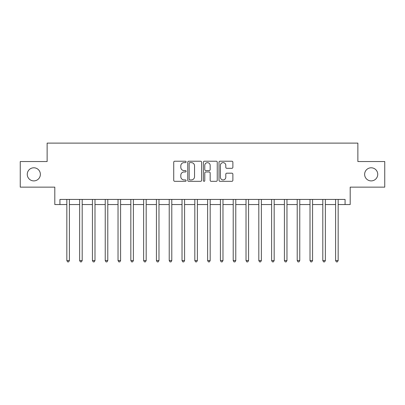 <?xml version="1.0" encoding="UTF-8"?>
<svg xmlns="http://www.w3.org/2000/svg" width="405" height="405" viewBox="0 0 405 405"><rect width="100%" height="100%" fill="white"/><g stroke="black" fill="none" stroke-linecap="round" stroke-linejoin="round"><path stroke-width="0.61" d="M186.118 161.924A0.704 0.704 0 0 0 185.414 161.22L174.737 161.22A1.007 1.007 0 0 0 173.73 162.228L173.73 180.316A1.007 1.007 0 0 0 174.737 181.324L185.414 181.324A0.704 0.704 0 0 0 186.118 180.62A0.704 0.704 0 0 0 185.414 179.916L184.032 179.916A3.215 3.215 0 0 1 180.817 176.696L180.817 175.193A3.215 3.215 0 0 1 184.032 171.973L185.414 171.973A0.704 0.704 0 0 0 186.118 171.269A0.704 0.704 0 0 0 185.414 170.566L184.032 170.566A3.215 3.215 0 0 1 180.817 167.351L180.817 165.842A3.215 3.215 0 0 1 184.032 162.628L185.414 162.628A0.704 0.704 0 0 0 186.118 161.924M364.632 174.342A6.551 6.551 0 0 0 371.183 180.898A6.551 6.551 0 0 0 377.738 174.342A6.551 6.551 0 0 0 371.183 167.791A6.551 6.551 0 0 0 364.632 174.342M27.262 174.342A6.551 6.551 0 0 0 33.817 180.898A6.551 6.551 0 0 0 40.368 174.342A6.551 6.551 0 0 0 33.817 167.791A6.551 6.551 0 0 0 27.262 174.342M231.873 168.308A1.007 1.007 0 0 0 232.875 167.3L232.875 162.228A1.007 1.007 0 0 0 231.873 161.22L220.011 161.22A1.007 1.007 0 0 0 219.009 162.228L219.009 180.316A1.007 1.007 0 0 0 220.011 181.324L231.873 181.324A1.007 1.007 0 0 0 232.875 180.316L232.875 174.185A1.007 1.007 0 0 0 231.873 173.183L226.795 173.183A1.007 1.007 0 0 0 225.793 174.185L225.793 177.228A2.688 2.688 0 0 1 223.104 179.916A2.688 2.688 0 0 1 220.416 177.228L220.416 165.316A2.688 2.688 0 0 1 223.104 162.628A2.688 2.688 0 0 1 225.793 165.316L225.793 167.3A1.007 1.007 0 0 0 226.795 168.308L231.873 168.308M59.925 204.545L59.925 199.427L345.075 199.427L345.075 204.545L350.193 204.545L350.193 187.14L384.75 187.14L384.75 161.544L357.873 161.544L357.873 143.117L47.127 143.117L47.127 161.544L20.25 161.544L20.25 187.14L54.807 187.14L54.807 204.545L66.835 204.545M201.619 162.228A1.007 1.007 0 0 0 200.617 161.22L188.755 161.22A1.007 1.007 0 0 0 187.753 162.228L187.753 180.316A1.007 1.007 0 0 0 188.755 181.324L200.617 181.324A1.007 1.007 0 0 0 201.619 180.316L201.619 162.228M204.383 161.22L216.245 161.22A1.007 1.007 0 0 1 217.247 162.228L217.247 180.316A1.007 1.007 0 0 1 216.245 181.324L211.167 181.324A1.007 1.007 0 0 1 210.165 180.316L210.165 172.981A1.007 1.007 0 0 0 209.157 171.973L205.791 171.973A1.007 1.007 0 0 0 204.788 172.981L204.788 180.62A0.704 0.704 0 0 1 204.085 181.324A0.704 0.704 0 0 1 203.381 180.62L203.381 162.228A1.007 1.007 0 0 1 204.383 161.22M69.397 204.545L79.633 204.545M82.195 204.545L92.431 204.545M94.993 204.545L105.234 204.545M107.791 204.545L118.032 204.545M120.589 204.545L130.83 204.545M133.387 204.545L143.628 204.545M146.185 204.545L156.426 204.545M158.983 204.545L169.224 204.545M171.786 204.545L182.022 204.545M184.584 204.545L194.82 204.545M197.382 204.545L207.618 204.545M210.18 204.545L220.416 204.545M222.978 204.545L233.214 204.545M235.776 204.545L246.017 204.545M248.574 204.545L258.815 204.545M261.372 204.545L271.613 204.545M274.17 204.545L284.411 204.545M286.968 204.545L297.209 204.545M299.766 204.545L310.007 204.545M312.569 204.545L322.805 204.545M325.367 204.545L335.603 204.545M338.165 204.545L345.075 204.545M189.864 162.628A0.704 0.704 0 0 0 189.16 163.331L189.16 179.213A0.704 0.704 0 0 0 189.864 179.916L191.317 179.916A3.215 3.215 0 0 0 194.537 176.696L194.537 165.842A3.215 3.215 0 0 0 191.317 162.628L189.864 162.628M210.165 165.367A2.688 2.688 0 0 0 207.476 162.678A2.688 2.688 0 0 0 204.788 165.367L204.788 169.563A1.007 1.007 0 0 0 205.791 170.566L209.157 170.566A1.007 1.007 0 0 0 210.165 169.563L210.165 165.367M69.523 199.427L69.468 199.559A1.023 1.023 0 0 0 69.397 199.938L69.397 260.552L66.835 260.552L66.835 199.938A1.023 1.023 0 0 0 66.764 199.559L66.709 199.427M69.397 260.552L68.627 261.883L67.605 261.883L66.835 260.552M82.321 199.427L82.271 199.559A1.023 1.023 0 0 0 82.195 199.938L82.195 260.552L79.633 260.552L79.633 199.938A1.023 1.023 0 0 0 79.562 199.559L79.507 199.427M82.195 260.552L81.425 261.883L80.403 261.883L79.633 260.552M95.119 199.427L95.069 199.559A1.023 1.023 0 0 0 94.993 199.938L94.993 260.552L92.431 260.552L92.431 199.938A1.023 1.023 0 0 0 92.36 199.559L92.305 199.427M94.993 260.552L94.223 261.883L93.201 261.883L92.431 260.552M107.917 199.427L107.867 199.559A1.023 1.023 0 0 0 107.791 199.938L107.791 260.552L105.234 260.552L105.234 199.938A1.023 1.023 0 0 0 105.158 199.559L105.108 199.427M107.791 260.552L107.021 261.883L105.999 261.883L105.234 260.552M120.715 199.427L120.665 199.559A1.023 1.023 0 0 0 120.589 199.938L120.589 260.552L118.032 260.552L118.032 199.938A1.023 1.023 0 0 0 117.956 199.559L117.906 199.427M120.589 260.552L119.824 261.883L118.797 261.883L118.032 260.552M133.513 199.427L133.463 199.559A1.023 1.023 0 0 0 133.387 199.938L133.387 260.552L130.83 260.552L130.83 199.938A1.023 1.023 0 0 0 130.754 199.559L130.704 199.427M133.387 260.552L132.622 261.883L131.595 261.883L130.83 260.552M146.311 199.427L146.261 199.559A1.023 1.023 0 0 0 146.185 199.938L146.185 260.552L143.628 260.552L143.628 199.938A1.023 1.023 0 0 0 143.552 199.559L143.502 199.427M146.185 260.552L145.42 261.883L144.393 261.883L143.628 260.552M159.109 199.427L159.059 199.559A1.023 1.023 0 0 0 158.983 199.938L158.983 260.552L156.426 260.552L156.426 199.938A1.023 1.023 0 0 0 156.35 199.559L156.3 199.427M158.983 260.552L158.218 261.883L157.196 261.883L156.426 260.552M171.912 199.427L171.857 199.559A1.023 1.023 0 0 0 171.786 199.938L171.786 260.552L169.224 260.552L169.224 199.938A1.023 1.023 0 0 0 169.148 199.559L169.098 199.427M171.786 260.552L171.016 261.883L169.994 261.883L169.224 260.552M184.71 199.427L184.655 199.559A1.023 1.023 0 0 0 184.584 199.938L184.584 260.552L182.022 260.552L182.022 199.938A1.023 1.023 0 0 0 181.946 199.559L181.896 199.427M184.584 260.552L183.814 261.883L182.792 261.883L182.022 260.552M197.508 199.427L197.453 199.559A1.023 1.023 0 0 0 197.382 199.938L197.382 260.552L194.82 260.552L194.82 199.938A1.023 1.023 0 0 0 194.749 199.559L194.694 199.427M197.382 260.552L196.612 261.883L195.59 261.883L194.82 260.552M210.306 199.427L210.251 199.559A1.023 1.023 0 0 0 210.18 199.938L210.18 260.552L207.618 260.552L207.618 199.938A1.023 1.023 0 0 0 207.547 199.559L207.492 199.427M210.18 260.552L209.41 261.883L208.388 261.883L207.618 260.552M223.104 199.427L223.054 199.559A1.023 1.023 0 0 0 222.978 199.938L222.978 260.552L220.416 260.552L220.416 199.938A1.023 1.023 0 0 0 220.345 199.559L220.29 199.427M222.978 260.552L222.208 261.883L221.186 261.883L220.416 260.552M235.902 199.427L235.852 199.559A1.023 1.023 0 0 0 235.776 199.938L235.776 260.552L233.214 260.552L233.214 199.938A1.023 1.023 0 0 0 233.143 199.559L233.088 199.427M235.776 260.552L235.006 261.883L233.984 261.883L233.214 260.552M248.7 199.427L248.65 199.559A1.023 1.023 0 0 0 248.574 199.938L248.574 260.552L246.017 260.552L246.017 199.938A1.023 1.023 0 0 0 245.941 199.559L245.891 199.427M248.574 260.552L247.804 261.883L246.782 261.883L246.017 260.552M261.498 199.427L261.448 199.559A1.023 1.023 0 0 0 261.372 199.938L261.372 260.552L258.815 260.552L258.815 199.938A1.023 1.023 0 0 0 258.739 199.559L258.689 199.427M261.372 260.552L260.607 261.883L259.58 261.883L258.815 260.552M274.296 199.427L274.246 199.559A1.023 1.023 0 0 0 274.17 199.938L274.17 260.552L271.613 260.552L271.613 199.938A1.023 1.023 0 0 0 271.537 199.559L271.487 199.427M274.17 260.552L273.405 261.883L272.378 261.883L271.613 260.552M287.094 199.427L287.044 199.559A1.023 1.023 0 0 0 286.968 199.938L286.968 260.552L284.411 260.552L284.411 199.938A1.023 1.023 0 0 0 284.335 199.559L284.285 199.427M286.968 260.552L286.203 261.883L285.176 261.883L284.411 260.552M299.892 199.427L299.842 199.559A1.023 1.023 0 0 0 299.766 199.938L299.766 260.552L297.209 260.552L297.209 199.938A1.023 1.023 0 0 0 297.133 199.559L297.083 199.427M299.766 260.552L299.001 261.883L297.979 261.883L297.209 260.552M312.695 199.427L312.64 199.559A1.023 1.023 0 0 0 312.569 199.938L312.569 260.552L310.007 260.552L310.007 199.938A1.023 1.023 0 0 0 309.931 199.559L309.881 199.427M312.569 260.552L311.799 261.883L310.777 261.883L310.007 260.552M325.493 199.427L325.438 199.559A1.023 1.023 0 0 0 325.367 199.938L325.367 260.552L322.805 260.552L322.805 199.938A1.023 1.023 0 0 0 322.729 199.559L322.679 199.427M325.367 260.552L324.597 261.883L323.575 261.883L322.805 260.552M338.291 199.427L338.236 199.559A1.023 1.023 0 0 0 338.165 199.938L338.165 260.552L335.603 260.552L335.603 199.938A1.023 1.023 0 0 0 335.532 199.559L335.477 199.427M338.165 260.552L337.395 261.883L336.373 261.883L335.603 260.552"/></g></svg>
